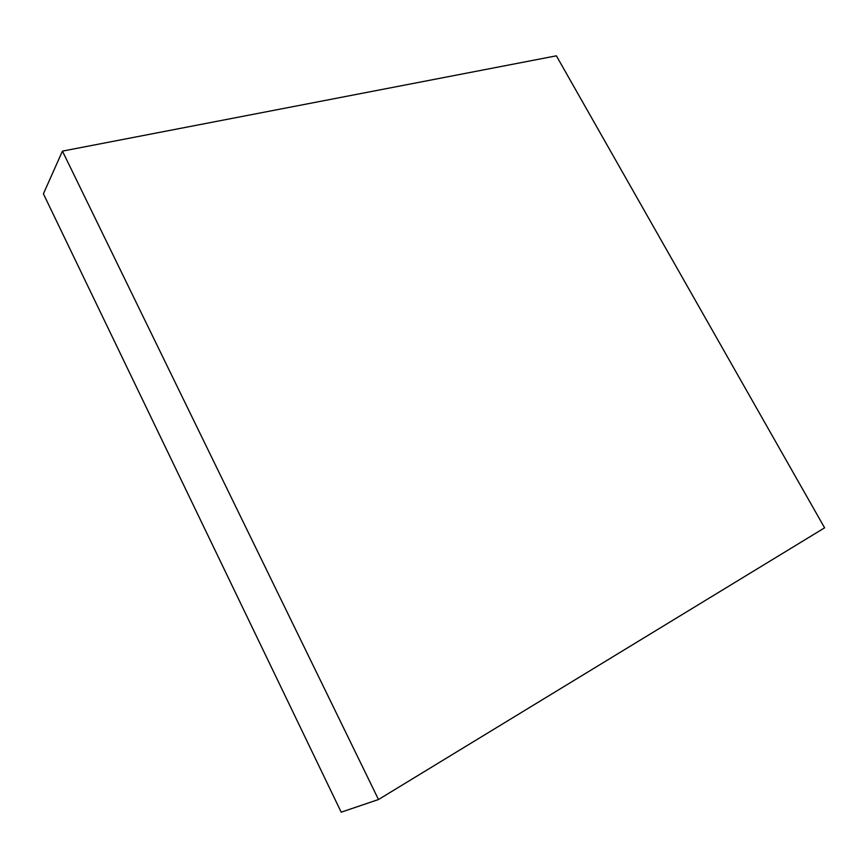 <?xml version="1.0" encoding="UTF-8"?>
<svg xmlns="http://www.w3.org/2000/svg" width="868" height="868" viewBox="0 0 868 868"><rect width="100%" height="100%" fill="white"/><g stroke="black" fill="none" stroke-linecap="round" stroke-linejoin="round"><path stroke-width="1.3" d="M824.6 527.831L556.377 55.823L62.442 151.119L43.4 193.814L341.2 812.177L378.491 799.526L824.6 527.831M62.442 151.119L378.491 799.526"/></g></svg>
